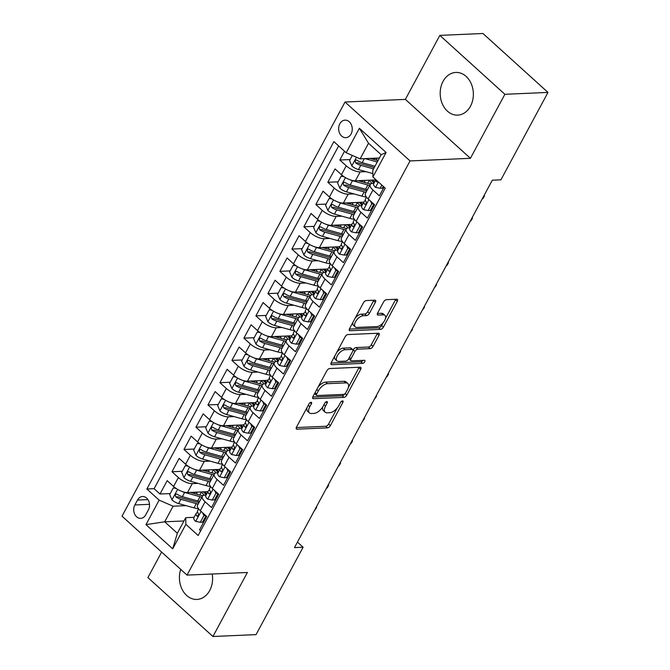 <?xml version="1.0" encoding="UTF-8"?>
<svg xmlns="http://www.w3.org/2000/svg" width="670" height="670" viewBox="0 0 670 670"><rect width="100%" height="100%" fill="white"/><g stroke="black" fill="none" stroke-linecap="round" stroke-linejoin="round"><path stroke-width="1" d="M311.048 402.268A1.884 0.938 132.2 0 0 309.038 403.851L296.534 427.075A2.688 1.34 132.2 0 0 296.416 428.993A2.688 1.34 132.2 0 0 297.045 429.185L327.513 427.862A2.688 1.34 132.2 0 0 330.385 425.601L342.889 402.377A1.884 0.938 132.2 0 0 342.965 401.037A1.884 0.938 132.2 0 0 342.529 400.903A1.884 0.938 132.2 0 0 340.519 402.486L338.903 405.492A8.601 4.305 132.2 0 1 329.715 412.72L327.178 412.829A8.601 4.305 132.2 0 1 325.168 412.209A8.601 4.305 132.2 0 1 325.528 406.07L327.144 403.064A1.884 0.938 132.2 0 0 327.228 401.724A1.884 0.938 132.2 0 0 326.784 401.59A1.884 0.938 132.2 0 0 324.774 403.164L323.158 406.171A8.601 4.305 132.2 0 1 313.979 413.398L311.433 413.516A8.601 4.305 132.2 0 1 309.423 412.896A8.601 4.305 132.2 0 1 309.783 406.757L311.408 403.75A1.884 0.938 132.2 0 0 311.483 402.402A1.884 0.938 132.2 0 0 311.048 402.268M443.063 81.363A21.365 16.582 -92.5 0 0 442.326 103.867A21.365 16.582 -92.5 0 0 457.702 115.123A21.365 16.582 -92.5 0 0 470.482 106.203A21.365 16.582 -92.5 0 0 471.228 83.7A21.365 16.582 -92.5 0 0 455.851 72.444A21.365 16.582 -92.5 0 0 443.063 81.363M180.707 569.366A21.365 16.582 -92.5 0 0 196.93 599.432A21.365 16.582 -92.5 0 0 209.71 590.513A21.365 16.582 -92.5 0 0 212.214 574.014M339.824 123.808A8.76 6.8 -92.5 0 0 339.522 133.037A8.76 6.8 -92.5 0 0 345.829 137.66A8.76 6.8 -92.5 0 0 351.072 134A8.76 6.8 -92.5 0 0 351.373 124.762A8.76 6.8 -92.5 0 0 345.067 120.148A8.76 6.8 -92.5 0 0 339.824 123.808M375.368 302.304A2.688 1.34 132.2 0 0 375.485 300.386A2.688 1.34 132.2 0 0 374.857 300.185L366.306 300.562A2.688 1.34 132.2 0 0 363.433 302.815L349.547 328.61A2.688 1.34 132.2 0 0 349.439 330.528A2.688 1.34 132.2 0 0 350.067 330.72L380.535 329.397A2.688 1.34 132.2 0 0 383.399 327.136L397.285 301.349A2.688 1.34 132.2 0 0 397.402 299.431A2.688 1.34 132.2 0 0 396.774 299.239L386.448 299.683A2.688 1.34 132.2 0 0 383.575 301.944L377.637 312.982A2.688 1.34 132.2 0 0 377.52 314.9A2.688 1.34 132.2 0 0 378.148 315.093L383.274 314.875A7.194 3.593 132.2 0 1 384.949 315.386A7.194 3.593 132.2 0 1 383.818 321.86A7.194 3.593 132.2 0 1 376.976 326.566L356.917 327.437A7.194 3.593 132.2 0 1 355.234 326.918A7.194 3.593 132.2 0 1 356.373 320.453A7.194 3.593 132.2 0 1 363.215 315.746L366.557 315.595A2.688 1.34 132.2 0 0 369.421 313.342L375.368 302.304L373.609 300.704A2.688 1.34 132.2 0 0 373.827 300.235M470.407 158.313L504.879 94.294L547.985 92.427L482.961 33.5L439.847 35.376L405.375 99.395L345.025 102.016L410.048 160.934L470.407 158.313L405.375 99.395M161.629 552.08L147.903 577.573L212.926 636.5L247.397 572.481L187.039 575.103L410.048 160.934M212.926 636.5L256.041 634.624L303.1 547.231L297.438 542.097M547.985 92.427L500.925 179.82L492.308 180.197L294.473 547.608L303.1 547.231M329.707 368.534A2.688 1.34 132.2 0 0 326.834 370.795L312.949 396.581A2.688 1.34 132.2 0 0 312.831 398.499A2.688 1.34 132.2 0 0 313.459 398.692L343.928 397.369A2.688 1.34 132.2 0 0 346.8 395.116L360.686 369.321A2.688 1.34 132.2 0 0 360.803 367.403A2.688 1.34 132.2 0 0 360.175 367.21L329.707 368.534M331.248 362.596L345.134 336.809A2.688 1.34 132.2 0 1 348.006 334.548L378.475 333.224A2.688 1.34 132.2 0 1 379.103 333.417A2.688 1.34 132.2 0 1 378.986 335.335L373.048 346.373A2.688 1.34 132.2 0 1 370.175 348.635L357.822 349.171A2.688 1.34 132.2 0 0 354.949 351.432L351.005 358.752A2.688 1.34 132.2 0 0 350.896 360.669A2.688 1.34 132.2 0 0 351.524 360.862L364.388 360.301A1.884 0.938 132.2 0 1 364.823 360.443A1.884 0.938 132.2 0 1 364.53 362.135A1.884 0.938 132.2 0 1 362.738 363.366L331.767 364.706A2.688 1.34 132.2 0 1 331.139 364.514A2.688 1.34 132.2 0 1 331.248 362.596M344.531 151.269L339.824 160.004L350.109 159.561M376.716 158.405L371.004 158.648M365.904 171.637L360.167 171.889A10.955 4.204 -151.7 0 1 346.239 165.817L341.449 174.728L335.034 168.907L327.839 182.273L338.116 181.821M364.723 180.666L359.011 180.917M353.911 193.906L348.182 194.158A10.955 4.204 -151.7 0 1 334.255 188.086L329.456 196.988L323.041 191.176L315.846 204.534L326.123 204.09M352.738 202.935L347.026 203.186M341.926 216.175L336.189 216.418A10.955 4.204 -151.7 0 1 322.262 210.355L317.471 219.258L311.056 213.445L303.862 226.803L314.138 226.359M340.745 225.204L335.034 225.455M329.933 238.436L324.205 238.688A10.955 4.204 -151.7 0 1 310.277 232.616L305.478 241.527L299.063 235.714L291.869 249.072L302.145 248.629M328.752 247.473L323.041 247.716M317.94 260.705L312.212 260.957A10.955 4.204 -151.7 0 1 298.284 254.885L293.485 263.796L287.07 257.975L279.876 271.342L290.16 270.889M316.768 269.734L311.056 269.985M305.956 282.974L300.219 283.226A10.955 4.204 -151.7 0 1 286.291 277.154L281.5 286.057L275.085 280.244L267.891 293.602L278.167 293.159M304.775 292.003L299.063 292.254M293.963 305.244L288.234 305.486A10.955 4.204 -151.7 0 1 274.306 299.423L269.507 308.326L263.092 302.513L255.898 315.872L266.174 315.428M292.79 314.272L287.078 314.523M281.978 327.504L276.241 327.756A10.955 4.204 -151.7 0 1 262.313 321.684L257.523 330.595L251.108 324.783L243.914 338.141L254.19 337.697M280.797 336.541L275.085 336.784M269.985 349.774L264.256 350.025A10.955 4.204 -151.7 0 1 250.329 343.953L245.53 352.864L239.115 347.052L231.921 360.41L242.197 359.958M268.812 358.802L263.092 359.053M257.992 372.043L252.263 372.294A10.955 4.204 -151.7 0 1 238.336 366.222L233.537 375.125L227.122 369.312L219.936 382.679L230.212 382.227M256.819 381.071L251.108 381.322M246.007 394.312L240.27 394.555A10.955 4.204 -151.7 0 1 226.343 388.491L221.552 397.394L215.137 391.582L207.943 404.94L218.219 404.496M244.826 403.34L239.115 403.591M234.014 416.572L228.286 416.824A10.955 4.204 -151.7 0 1 214.358 410.752L209.559 419.663L203.144 413.851L195.95 427.209L206.226 426.765M232.842 425.609L227.13 425.852M222.03 438.842L216.293 439.093A10.955 4.204 -151.7 0 1 202.365 433.021L197.575 441.932L191.159 436.12L183.965 449.478L194.241 449.034M220.849 447.878L215.137 448.121M210.037 461.111L204.308 461.362A10.955 4.204 -151.7 0 1 190.381 455.29L185.582 464.193L179.166 458.381L171.972 471.747L178.388 477.559A10.955 4.204 28.3 0 0 192.315 483.623L198.052 483.38M208.864 470.139L203.144 470.39M182.248 471.295L171.972 471.747M200.665 530.866L199.526 529.844L206.72 516.486L200.305 510.666A10.955 4.204 28.3 0 1 197.558 505.18L202.357 496.269A10.955 4.204 28.3 0 0 205.104 501.763L211.519 507.575L218.713 494.217L212.298 488.405A10.955 4.204 28.3 0 1 209.551 482.911L214.341 474A10.955 4.204 -151.7 0 1 216.963 472.827L218.077 472.777M214.341 474A10.955 4.204 -151.7 0 0 217.088 479.494L223.504 485.306L230.698 471.948L224.283 466.136A10.955 4.204 28.3 0 1 221.535 460.642L226.334 451.739A10.955 4.204 -151.7 0 1 228.947 450.558L230.061 450.508M226.334 451.739A10.955 4.204 -151.7 0 0 229.081 457.225L235.497 463.037L242.691 449.679L236.276 443.867A10.955 4.204 28.3 0 1 233.528 438.373L238.327 429.47A10.955 4.204 -151.7 0 1 240.94 428.289L242.054 428.247M238.327 429.47A10.955 4.204 -151.7 0 0 241.074 434.964L247.49 440.776L254.684 427.41L248.269 421.597A10.955 4.204 28.3 0 1 245.522 416.112L250.312 407.201A10.955 4.204 -151.7 0 1 252.925 406.028L254.047 405.978M250.312 407.201A10.955 4.204 -151.7 0 0 253.059 412.695L259.474 418.507L266.668 405.149L260.253 399.337A10.955 4.204 28.3 0 1 257.506 393.843L262.305 384.932A10.955 4.204 -151.7 0 1 264.918 383.759L266.032 383.709M262.305 384.932A10.955 4.204 -151.7 0 0 265.052 390.426L271.467 396.238L278.661 382.88L272.246 377.068A10.955 4.204 28.3 0 1 269.499 371.574L274.29 362.671A10.955 4.204 -151.7 0 1 276.911 361.49L278.025 361.44M274.29 362.671A10.955 4.204 -151.7 0 0 277.037 368.157L283.452 373.969L290.646 360.611L284.231 354.798A10.955 4.204 28.3 0 1 281.484 349.305L286.283 340.402A10.955 4.204 -151.7 0 1 288.896 339.221L290.01 339.171M286.283 340.402A10.955 4.204 -151.7 0 0 289.03 345.896L295.445 351.708L302.639 338.342L296.224 332.529A10.955 4.204 28.3 0 1 293.477 327.044L298.276 318.133A10.955 4.204 -151.7 0 1 300.889 316.952L302.003 316.91M298.276 318.133A10.955 4.204 -151.7 0 0 301.023 323.627L307.438 329.439L314.632 316.081L308.217 310.269A10.955 4.204 28.3 0 1 305.47 304.775L310.26 295.864A10.955 4.204 -151.7 0 1 312.873 294.691L313.996 294.641M310.26 295.864A10.955 4.204 -151.7 0 0 313.007 301.358L319.423 307.17L326.617 293.812L320.201 288A10.955 4.204 28.3 0 1 317.454 282.505L322.253 273.595A10.955 4.204 -151.7 0 1 324.866 272.422L325.98 272.372M322.253 273.595A10.955 4.204 -151.7 0 0 325 279.089L331.416 284.901L338.61 271.543L332.194 265.73A10.955 4.204 28.3 0 1 329.447 260.236L334.238 251.334A10.955 4.204 -151.7 0 1 336.859 250.153L337.973 250.103M334.238 251.334A10.955 4.204 -151.7 0 0 336.985 256.828L343.4 262.64L350.594 249.273L344.179 243.461A10.955 4.204 28.3 0 1 341.432 237.967L346.231 229.065A10.955 4.204 -151.7 0 1 348.844 227.884L349.958 227.842M346.231 229.065A10.955 4.204 -151.7 0 0 348.978 234.559L355.393 240.371L362.587 227.013L356.172 221.201A10.955 4.204 28.3 0 1 353.425 215.707L358.224 206.796A10.955 4.204 -151.7 0 1 360.837 205.623L361.951 205.573M358.224 206.796A10.955 4.204 -151.7 0 0 360.971 212.29L367.386 218.102L374.572 204.744L368.165 198.931A10.955 4.204 28.3 0 1 365.41 193.437L370.209 184.526A10.955 4.204 -151.7 0 1 372.822 183.354L373.944 183.304M341.449 174.728A10.955 4.204 28.3 0 0 355.376 180.791L375.769 179.912M329.456 196.988A10.955 4.204 28.3 0 0 343.383 203.06L363.776 202.173M317.471 219.258A10.955 4.204 28.3 0 0 331.399 225.329L351.792 224.442M305.478 241.527A10.955 4.204 28.3 0 0 319.406 247.599L339.799 246.711M293.485 263.796A10.955 4.204 28.3 0 0 307.413 269.859L327.814 268.98M281.5 286.057A10.955 4.204 28.3 0 0 295.428 292.128L315.821 291.241M269.507 308.326A10.955 4.204 28.3 0 0 283.435 314.397L303.828 313.51M257.523 330.595A10.955 4.204 28.3 0 0 271.451 336.667L291.844 335.779M245.53 352.864A10.955 4.204 28.3 0 0 259.458 358.927L279.851 358.048M233.537 375.125A10.955 4.204 28.3 0 0 247.465 381.197L267.866 380.309M221.552 397.394A10.955 4.204 28.3 0 0 235.48 403.466L255.873 402.578M209.559 419.663A10.955 4.204 28.3 0 0 223.487 425.735L243.88 424.847M197.575 441.932A10.955 4.204 28.3 0 0 211.502 447.995L231.895 447.116M185.582 464.193A10.955 4.204 28.3 0 0 199.509 470.265L219.902 469.377M145.75 514.828L148.388 509.929A8.492 6.591 -92.5 0 0 148.69 500.984A8.492 6.591 -92.5 0 0 142.576 496.512A8.492 6.591 -92.5 0 0 137.492 500.055L134.854 504.954A8.492 6.591 -92.5 0 0 134.561 513.898A8.492 6.591 -92.5 0 0 140.675 518.371A8.492 6.591 -92.5 0 0 145.75 514.828M345.025 102.016L122.015 516.176L187.039 575.103M346.197 152.768L359.38 128.28L386.096 152.484L372.905 176.981L372.78 170.306L381.171 154.72L368.517 143.254L360.125 158.84L346.197 152.768L333.894 141.621L146.856 488.991L159.159 500.138L173.086 506.21L186.059 505.641M372.905 176.981L385.208 188.128L198.169 535.489L185.866 524.342L172.684 548.839L145.968 524.635L159.159 500.138M374.421 205.028L373.282 205.079M362.428 227.297L361.298 227.348M350.444 249.567L349.305 249.617M338.451 271.836L337.312 271.878M326.466 294.097L325.327 294.147M314.473 316.366L313.334 316.416M302.48 338.635L301.349 338.685M290.495 360.904L289.356 360.946M278.502 383.165L277.363 383.215M266.518 405.434L265.379 405.484M254.525 427.703L253.386 427.753M242.532 449.972L241.401 450.014M230.547 472.233L229.408 472.283M338.643 145.934L154.1 488.673L159.988 494.008L167.182 480.65L173.589 486.462A10.955 4.204 28.3 0 0 187.516 492.534L207.918 491.646M218.554 494.502L217.415 494.552M206.084 495.046L204.97 495.096A10.955 4.204 28.3 0 0 202.357 496.269M370.209 184.526A10.955 4.204 -151.7 0 0 372.956 190.02L379.371 195.833L384.078 187.097M190.381 455.29L183.965 449.478M202.365 433.021L195.95 427.209M214.358 410.752L207.943 404.94M226.343 388.491L219.936 382.679M238.336 366.222L231.921 360.41M250.329 343.953L243.914 338.141M262.313 321.684L255.898 315.872M274.306 299.423L267.891 293.602M286.291 277.154L279.876 271.342M298.284 254.885L291.869 249.072M310.277 232.616L303.862 226.803M322.262 210.355L315.846 204.534M334.255 188.086L327.839 182.273M346.239 165.817L339.824 160.004M360.125 158.84L379.404 158.003M173.086 506.21L164.694 521.796L177.349 533.261L185.741 517.676L185.866 524.342M183.974 520.958L164.694 521.796L145.968 524.635M206.569 516.771L205.43 516.821M194.099 517.315L185.741 517.676M504.879 94.294L439.847 35.376M196.871 492.408L191.159 492.659M170.264 493.564L159.988 494.008M154.1 488.673L146.856 488.991M177.349 533.261L172.684 548.839M359.38 128.28L368.517 143.254M386.096 152.484L381.171 154.72M307.086 407.469A8.601 4.305 132.2 0 0 307.672 411.296L309.423 412.896M322.84 406.724A8.601 4.305 132.2 0 0 323.409 410.618L325.168 412.209M296.316 427.552L325.754 426.271A2.688 1.34 132.2 0 0 328.627 424.01L337.337 407.829M348.375 387.335L358.927 367.729A2.688 1.34 132.2 0 0 359.145 367.252M312.731 397.059L342.177 395.777A2.688 1.34 132.2 0 0 344.824 393.885M316.609 394.077A1.884 0.938 132.2 0 0 316.533 395.417A1.884 0.938 132.2 0 0 316.977 395.551L343.718 394.396A1.884 0.938 132.2 0 0 345.728 392.813L347.428 389.647A8.601 4.305 132.2 0 0 347.789 383.508A8.601 4.305 132.2 0 0 345.779 382.888L327.504 383.675A8.601 4.305 132.2 0 0 318.317 390.911L316.609 394.077L315.059 392.67M314.607 393.499A1.884 0.938 132.2 0 0 314.774 393.826L316.533 395.417M347.789 383.508L346.03 381.908A8.601 4.305 132.2 0 0 344.02 381.289L345.779 382.888M318.124 386.975A8.601 4.305 132.2 0 1 325.746 382.084L344.02 381.289M352.948 350.284L353.191 349.832A2.688 1.34 132.2 0 1 356.063 347.579L368.416 347.043A2.688 1.34 132.2 0 0 371.289 344.782L377.227 333.744A2.688 1.34 132.2 0 0 377.445 333.266M348.877 358.4A2.688 1.34 132.2 0 0 349.137 359.078L350.896 360.669M331.03 363.073L360.979 361.775A1.884 0.938 132.2 0 0 362.889 360.368M345 349.723A7.194 3.593 132.2 0 0 338.157 354.43A7.194 3.593 132.2 0 0 337.018 360.904A7.194 3.593 132.2 0 0 338.702 361.423L345.77 361.113A2.688 1.34 132.2 0 0 348.635 358.852L352.579 351.532A2.688 1.34 132.2 0 0 352.688 349.614A2.688 1.34 132.2 0 0 352.06 349.422L345 349.723L343.241 348.132A7.194 3.593 132.2 0 0 336.767 352.353M334.807 355.979A7.194 3.593 132.2 0 0 335.26 359.313L337.018 360.904M352.688 349.614L350.938 348.023A2.688 1.34 132.2 0 0 350.31 347.831L352.06 349.422M343.241 348.132L350.31 347.831M355.226 318.057A7.194 3.593 132.2 0 1 361.457 314.146L364.798 314.004A2.688 1.34 132.2 0 0 367.671 311.743L373.609 300.704M352.948 322.295A7.194 3.593 132.2 0 0 353.475 325.327L355.234 326.918M384.949 315.386L383.19 313.795A7.194 3.593 132.2 0 0 381.515 313.275L383.274 314.875M377.419 313.459L381.515 313.275M385.484 318.418L395.534 299.758A2.688 1.34 132.2 0 0 395.744 299.281M349.33 329.087L378.776 327.806A2.688 1.34 132.2 0 0 381.64 325.545L383.198 322.655M176.218 488.489L173.312 487.902L169.711 494.586L172.031 499.996A7.261 2.789 28.3 0 0 178.622 503.572L194.015 507.86A20.954 8.04 28.3 0 0 198.538 508.773M197.332 494.376A8.626 3.308 -151.7 0 1 196.972 492.157L196.988 492.123M182.014 491.453A7.261 2.789 28.3 0 0 184.619 492.442L200.012 496.721A20.954 8.04 28.3 0 0 201.863 497.19M190.288 492.417L198.973 494.829A17.387 6.675 28.3 0 0 202.968 495.624M203.337 491.847A5.067 1.943 28.3 0 0 203.605 492.107A20.954 8.04 28.3 0 1 206.209 494.82M199.777 495.046L201.327 492.174A8.626 3.308 -151.7 0 1 201.092 491.947M199.585 501.42A20.954 8.04 -151.7 0 1 197.734 500.959L182.34 496.671A7.261 2.789 -151.7 0 1 177.274 494.276L176.311 493.974L175.23 494.812L175.842 496.947A7.261 2.789 28.3 0 0 180.9 499.343L196.293 503.631A20.954 8.04 28.3 0 0 198.144 504.091M201.327 492.174A17.387 6.675 -151.7 0 1 204.09 495.197M199.007 502.492A17.387 6.675 -151.7 0 1 195.255 501.738L179.862 497.45A3.693 1.415 -151.7 0 1 178.32 496.839L175.842 496.947M206.561 494.159A17.387 6.675 28.3 0 0 204.953 491.78M173.312 487.902L175.255 487.819M205.673 515.531L203.889 515.615L200.297 522.29L195.581 521.335A7.261 2.789 -151.7 0 1 193.848 517.776L196.126 513.547A7.261 2.789 28.3 0 0 196.754 515.9L197.39 516.21M203.889 515.615L202.708 512.843M200.297 522.29L202.533 522.198L205.975 515.808M197.533 512.022L196.302 513.304A7.261 2.789 28.3 0 0 196.126 513.547M198.111 515.841L196.754 515.9C198.303 516.252 198.781 515.356 198.194 513.228A7.261 2.789 -151.7 0 1 197.566 510.875L198.63 508.89M316.257 507.148L316.625 507.584L314.197 510.984M188.203 466.228L185.297 465.633L181.704 472.317L184.016 477.727A7.261 2.789 28.3 0 0 190.607 481.311L206 485.591A20.954 8.04 28.3 0 0 210.531 486.512M209.316 472.107A8.626 3.308 -151.7 0 1 208.965 469.888L208.981 469.854M193.999 469.184A7.261 2.789 28.3 0 0 196.603 470.173L211.996 474.461A20.954 8.04 28.3 0 0 213.847 474.921M202.273 470.147L210.966 472.568A17.387 6.675 28.3 0 0 214.961 473.355M215.33 469.578A5.067 1.943 28.3 0 0 215.598 469.838A20.954 8.04 28.3 0 1 218.194 472.551M211.77 472.777L213.32 469.905A8.626 3.308 -151.7 0 1 213.077 469.678M211.569 479.151A20.954 8.04 -151.7 0 1 209.718 478.69L194.325 474.402A7.261 2.789 -151.7 0 1 189.267 472.007L188.295 471.714L187.223 472.543L187.826 474.678A7.261 2.789 28.3 0 0 192.885 477.074L208.278 481.361A20.954 8.04 28.3 0 0 210.137 481.822M213.32 469.905A17.387 6.675 -151.7 0 1 216.083 472.928M210.991 480.231A17.387 6.675 -151.7 0 1 207.248 479.469L191.855 475.181A3.693 1.415 -151.7 0 1 190.305 474.569L187.826 474.678M218.554 471.898A17.387 6.675 28.3 0 0 216.938 469.511M185.297 465.633L187.24 465.55M200.196 443.959L197.29 443.364L193.689 450.047L196.008 455.458A7.261 2.789 28.3 0 0 202.6 459.042L217.993 463.322A20.954 8.04 28.3 0 0 222.515 464.243M221.309 449.838A8.626 3.308 -151.7 0 1 220.958 447.619L220.958 447.619M205.992 446.915A7.261 2.789 28.3 0 0 208.596 447.903L223.989 452.191A20.954 8.04 28.3 0 0 225.84 452.652M214.266 447.878L222.951 450.299A17.387 6.675 28.3 0 0 226.946 451.086M227.314 447.309A5.067 1.943 28.3 0 0 227.582 447.568A20.954 8.04 28.3 0 1 230.187 450.282M223.763 450.508L225.304 447.635A8.626 3.308 -151.7 0 1 225.07 447.409M223.562 456.881A20.954 8.04 -151.7 0 1 221.711 456.421L206.318 452.141A7.261 2.789 -151.7 0 1 201.26 449.738L200.288 449.444L199.216 450.274L199.819 452.418A7.261 2.789 28.3 0 0 204.878 454.813L220.271 459.092A20.954 8.04 28.3 0 0 222.122 459.553M225.304 447.635A17.387 6.675 -151.7 0 1 228.076 450.659M222.984 457.962A17.387 6.675 -151.7 0 1 219.241 457.2L203.839 452.92A3.693 1.415 -151.7 0 1 202.298 452.309L199.819 452.418M230.539 449.629A17.387 6.675 28.3 0 0 228.931 447.242M197.29 443.364L199.233 443.28M212.181 421.69L209.274 421.103L205.682 427.778L208.002 433.189A7.261 2.789 28.3 0 0 214.584 436.773L229.986 441.061A20.954 8.04 28.3 0 0 234.508 441.974M233.294 427.569A8.626 3.308 -151.7 0 1 232.942 425.35L232.959 425.324M217.976 424.654A7.261 2.789 28.3 0 0 220.581 425.643L235.974 429.922A20.954 8.04 28.3 0 0 237.833 430.383M226.251 425.609L234.944 428.029A17.387 6.675 28.3 0 0 238.939 428.817M239.307 425.048A5.067 1.943 28.3 0 0 239.575 425.308A20.954 8.04 28.3 0 1 242.18 428.013M235.748 428.239L237.297 425.366A8.626 3.308 -151.7 0 1 237.063 425.14M235.555 434.621A20.954 8.04 -151.7 0 1 233.696 434.152L218.303 429.872A7.261 2.789 -151.7 0 1 213.244 427.477L212.281 427.175L211.201 428.013L211.804 430.148A7.261 2.789 28.3 0 0 216.862 432.544L232.264 436.823A20.954 8.04 28.3 0 0 234.115 437.292M237.297 425.366A17.387 6.675 -151.7 0 1 240.061 428.39M234.969 435.693A17.387 6.675 -151.7 0 1 231.225 434.931L215.832 430.651A3.693 1.415 -151.7 0 1 214.291 430.04L211.804 430.148M242.532 427.359A17.387 6.675 28.3 0 0 240.915 424.973M209.274 421.103L211.226 421.02M224.174 399.421L221.267 398.834L217.675 405.509L219.986 410.928A7.261 2.789 28.3 0 0 226.577 414.504L241.971 418.792A20.954 8.04 28.3 0 0 246.501 419.705M245.287 405.308A8.626 3.308 -151.7 0 1 244.935 403.089L244.952 403.055M229.969 402.385A7.261 2.789 28.3 0 0 232.574 403.373L247.967 407.653A20.954 8.04 28.3 0 0 249.818 408.122M238.244 403.348L246.937 405.76A17.387 6.675 28.3 0 0 250.932 406.548M251.3 402.779A5.067 1.943 28.3 0 0 251.568 403.038A20.954 8.04 28.3 0 1 254.165 405.752M247.741 405.978L249.29 403.097A8.626 3.308 -151.7 0 1 249.047 402.879M247.54 412.352A20.954 8.04 -151.7 0 1 245.689 411.891L230.296 407.603A7.261 2.789 -151.7 0 1 225.237 405.208L224.266 404.906L223.194 405.744L223.797 407.879A7.261 2.789 28.3 0 0 228.855 410.274L244.249 414.562A20.954 8.04 28.3 0 0 246.099 415.023M249.29 403.097A17.387 6.675 -151.7 0 1 252.054 406.129M246.962 413.423A17.387 6.675 -151.7 0 1 243.218 412.67L227.825 408.382A3.693 1.415 -151.7 0 1 226.276 407.77L223.797 407.879M254.516 405.09A17.387 6.675 28.3 0 0 252.908 402.712M221.267 398.834L223.21 398.75M217.666 493.271L215.882 493.346L212.281 500.021L207.566 499.066A7.261 2.789 -151.7 0 1 205.841 495.507L208.119 491.278A7.261 2.789 28.3 0 0 208.739 493.631L209.383 493.941M215.882 493.346L214.693 490.574M212.281 500.021L214.526 499.929L217.968 493.539M209.517 489.753L208.295 491.035A7.261 2.789 28.3 0 0 208.119 491.278M210.095 493.572L208.739 493.631C210.296 493.983 210.774 493.095 210.179 490.959A7.261 2.789 -151.7 0 1 209.551 488.606L210.623 486.629M328.25 484.879L328.61 485.315L327.412 487.542L326.181 488.715M229.651 471.002L227.867 471.077L224.274 477.76L219.559 476.797A7.261 2.789 -151.7 0 1 217.825 473.238L220.103 469.008A7.261 2.789 28.3 0 0 220.732 471.362L221.368 471.68M227.867 471.077L226.686 468.305M224.274 477.76L226.519 477.66L229.952 471.27M221.51 467.493L220.279 468.766A7.261 2.789 28.3 0 0 220.103 469.008M222.088 471.303L220.732 471.362C222.281 471.714 222.758 470.826 222.172 468.69A7.261 2.789 -151.7 0 1 221.544 466.337L222.608 464.36M340.603 463.045L340.226 462.643L340.603 463.045L339.405 465.273L338.174 466.454M241.644 448.732L239.86 448.808L236.259 455.491L231.552 454.528A7.261 2.789 -151.7 0 1 229.818 450.969L232.096 446.739A7.261 2.789 28.3 0 0 232.725 449.101L233.361 449.411M239.86 448.808L238.671 446.044M236.259 455.491L238.503 455.391L241.945 449M233.495 445.223L232.272 446.505A7.261 2.789 28.3 0 0 232.096 446.739M234.073 449.042L232.725 449.101C234.274 449.444 234.751 448.557 234.157 446.429A7.261 2.789 -151.7 0 1 233.537 444.068L234.601 442.091M352.588 440.776L352.211 440.374L352.588 440.776L351.39 443.004L350.159 444.185M253.637 426.463L251.845 426.547L248.252 433.222L243.537 432.267A7.261 2.789 -151.7 0 1 241.803 428.708L244.081 424.478A7.261 2.789 28.3 0 0 244.709 426.832L245.354 427.142M251.845 426.547L250.664 423.775M248.252 433.222L250.496 433.13L253.93 426.74M245.488 422.954L244.257 424.236A7.261 2.789 28.3 0 0 244.081 424.478M246.066 426.773L244.709 426.832C246.259 427.184 246.744 426.288 246.15 424.16A7.261 2.789 -151.7 0 1 245.522 421.798L246.585 419.822M364.212 418.08L364.581 418.516L362.152 421.916M236.158 377.16L233.26 376.565L229.659 383.248L231.979 388.659A7.261 2.789 28.3 0 0 238.57 392.243L253.964 396.523A20.954 8.04 28.3 0 0 258.486 397.444M257.28 383.039A8.626 3.308 -151.7 0 1 256.92 380.82L256.937 380.786M241.954 380.116A7.261 2.789 28.3 0 0 244.558 381.104L259.96 385.392A20.954 8.04 28.3 0 0 261.811 385.853M250.228 381.079L258.922 383.5A17.387 6.675 28.3 0 0 262.916 384.287M263.285 380.51A5.067 1.943 28.3 0 0 263.553 380.769A20.954 8.04 28.3 0 1 266.158 383.483M259.726 383.709L261.275 380.836A8.626 3.308 -151.7 0 1 261.04 380.61M259.533 390.082A20.954 8.04 -151.7 0 1 257.682 389.622L242.28 385.334A7.261 2.789 -151.7 0 1 237.222 382.939L236.284 382.637L235.178 383.475L235.79 385.61A7.261 2.789 28.3 0 0 240.848 388.005L256.241 392.293A20.954 8.04 28.3 0 0 258.092 392.754M261.275 380.836A17.387 6.675 -151.7 0 1 264.039 383.86M258.955 391.163A17.387 6.675 -151.7 0 1 255.203 390.401L239.81 386.113A3.693 1.415 -151.7 0 1 238.269 385.501L235.79 385.61M266.509 382.83A17.387 6.675 28.3 0 0 264.901 380.443M233.26 376.565L235.203 376.481M265.622 404.194L263.838 404.278L260.245 410.953L255.53 409.998A7.261 2.789 -151.7 0 1 253.796 406.439L256.074 402.209A7.261 2.789 28.3 0 0 256.702 404.563L257.339 404.873M263.838 404.278L262.657 401.506M260.245 410.953L262.481 410.861L265.923 404.471M257.481 400.685L256.25 401.966A7.261 2.789 28.3 0 0 256.074 402.209M258.059 404.504L256.702 404.563C258.252 404.915 258.729 404.018 258.143 401.891A7.261 2.789 -151.7 0 1 257.514 399.538L258.578 397.561M376.205 395.811L376.574 396.246L374.145 399.647M248.151 354.891L245.245 354.296L241.652 360.979L243.964 366.389A7.261 2.789 28.3 0 0 250.555 369.974L265.948 374.254A20.954 8.04 28.3 0 0 270.479 375.175M269.265 360.77A8.626 3.308 -151.7 0 1 268.913 358.55L268.913 358.55M253.947 357.847A7.261 2.789 28.3 0 0 256.551 358.835L271.945 363.123A20.954 8.04 28.3 0 0 273.796 363.584M262.221 358.81L270.915 361.231A17.387 6.675 28.3 0 0 274.909 362.018M275.278 358.241A5.067 1.943 28.3 0 0 275.546 358.5A20.954 8.04 28.3 0 1 278.142 361.214M271.719 361.44L273.268 358.567A8.626 3.308 -151.7 0 1 273.025 358.341M271.517 367.813A20.954 8.04 -151.7 0 1 269.667 367.353L254.273 363.073A7.261 2.789 -151.7 0 1 249.215 360.669L248.243 360.376L247.171 361.205L247.774 363.341A7.261 2.789 28.3 0 0 252.833 365.745L268.226 370.024A20.954 8.04 28.3 0 0 270.085 370.485M273.268 358.567A17.387 6.675 -151.7 0 1 276.032 361.591M270.94 368.894A17.387 6.675 -151.7 0 1 267.196 368.132L251.803 363.852A3.693 1.415 -151.7 0 1 250.253 363.241L247.774 363.341M278.502 360.56A17.387 6.675 28.3 0 0 276.886 358.174M245.245 354.296L247.188 354.212M277.615 381.934L275.831 382.009L272.229 388.692L267.514 387.729A7.261 2.789 -151.7 0 1 265.789 384.17L268.067 379.94A7.261 2.789 28.3 0 0 268.687 382.294L269.332 382.612M275.831 382.009L274.641 379.237M272.229 388.692L274.474 388.592L277.916 382.202M269.466 378.424L268.243 379.697A7.261 2.789 28.3 0 0 268.067 379.94M270.043 382.235L268.687 382.294C270.245 382.645 270.722 381.758 270.127 379.622A7.261 2.789 -151.7 0 1 269.499 377.269L270.563 375.292M388.558 373.977L388.181 373.575L388.558 373.977L387.361 376.205L386.129 377.386M260.144 332.622L257.238 332.035L253.637 338.71L255.957 344.12A7.261 2.789 28.3 0 0 262.548 347.705L277.941 351.993A20.954 8.04 28.3 0 0 282.464 352.906M281.258 338.501A8.626 3.308 -151.7 0 1 280.897 336.281L280.923 336.256M265.94 335.578A7.261 2.789 28.3 0 0 268.544 336.575L283.938 340.854A20.954 8.04 28.3 0 0 285.788 341.315M274.214 336.541L282.899 338.961A17.387 6.675 28.3 0 0 286.894 339.749M287.262 335.98A5.067 1.943 28.3 0 0 287.531 336.231A20.954 8.04 28.3 0 1 290.135 338.945M283.712 339.171L285.253 336.298A8.626 3.308 -151.7 0 1 285.018 336.072M283.51 345.544A20.954 8.04 -151.7 0 1 281.66 345.084L266.266 340.804A7.261 2.789 -151.7 0 1 261.208 338.409L260.236 338.107L259.164 338.945L259.767 341.08A7.261 2.789 28.3 0 0 264.826 343.476L280.219 347.755A20.954 8.04 28.3 0 0 282.07 348.224M285.253 336.298A17.387 6.675 -151.7 0 1 288.025 339.322M282.933 346.625A17.387 6.675 -151.7 0 1 279.181 345.862L263.787 341.583A3.693 1.415 -151.7 0 1 262.246 340.971L259.767 341.08M290.487 338.291A17.387 6.675 28.3 0 0 288.879 335.904M257.238 332.035L259.181 331.943M289.599 359.664L287.815 359.74L284.222 366.423L279.507 365.46A7.261 2.789 -151.7 0 1 277.774 361.901L280.052 357.671A7.261 2.789 28.3 0 0 280.68 360.033L281.316 360.343M287.815 359.74L286.634 356.976M284.222 366.423L286.459 366.322L289.901 359.932M281.459 356.155L280.228 357.428A7.261 2.789 28.3 0 0 280.052 357.671M282.036 359.974L280.68 360.033C282.229 360.376 282.707 359.489 282.12 357.353A7.261 2.789 -151.7 0 1 281.492 355L282.556 353.023M400.183 351.281L400.551 351.708L398.122 355.117M272.129 310.352L269.223 309.766L265.63 316.441L267.95 321.86A7.261 2.789 28.3 0 0 274.533 325.436L289.934 329.724A20.954 8.04 28.3 0 0 294.457 330.637M293.242 316.24A8.626 3.308 -151.7 0 1 292.891 314.021L292.907 313.987M277.924 313.317A7.261 2.789 28.3 0 0 280.529 314.305L295.922 318.585A20.954 8.04 28.3 0 0 297.781 319.054M286.199 314.28L294.892 316.692A17.387 6.675 28.3 0 0 298.887 317.479M299.255 313.711A5.067 1.943 28.3 0 0 299.524 313.97A20.954 8.04 28.3 0 1 302.128 316.684M295.696 316.91L297.246 314.029A8.626 3.308 -151.7 0 1 297.011 313.811M295.503 323.283A20.954 8.04 -151.7 0 1 293.644 322.823L278.251 318.535A7.261 2.789 -151.7 0 1 273.192 316.139L272.229 315.838L271.149 316.675L271.752 318.811A7.261 2.789 28.3 0 0 276.81 321.206L292.212 325.494A20.954 8.04 28.3 0 0 294.063 325.955M297.246 314.029A17.387 6.675 -151.7 0 1 300.009 317.061M294.917 324.355A17.387 6.675 -151.7 0 1 291.174 323.593L275.78 319.314A3.693 1.415 -151.7 0 1 274.239 318.702L271.752 318.811M302.48 316.022A17.387 6.675 28.3 0 0 300.863 313.644M269.223 309.766L271.174 309.682M301.592 337.395L299.808 337.471L296.207 344.154L291.5 343.199A7.261 2.789 -151.7 0 1 289.767 339.64L292.045 335.41A7.261 2.789 28.3 0 0 292.673 337.764L293.309 338.074M299.808 337.471L298.619 334.707M296.207 344.154L298.452 344.053L301.894 337.672M293.443 333.886L292.221 335.168A7.261 2.789 28.3 0 0 292.045 335.41M294.021 337.705L292.673 337.764C294.222 338.116 294.7 337.219 294.105 335.092A7.261 2.789 -151.7 0 1 293.477 332.73L294.549 330.754M412.176 329.012L412.536 329.447L410.107 332.848M284.122 288.092L281.216 287.497L277.623 294.18L279.934 299.591A7.261 2.789 28.3 0 0 286.526 303.175L301.919 307.455A20.954 8.04 28.3 0 0 306.45 308.376M305.235 293.971A8.626 3.308 -151.7 0 1 304.884 291.752L304.9 291.718M289.917 291.048A7.261 2.789 28.3 0 0 292.522 292.036L307.915 296.324A20.954 8.04 28.3 0 0 309.766 296.785M298.192 292.011L306.877 294.432A17.387 6.675 28.3 0 0 310.88 295.219M311.248 291.442A5.067 1.943 28.3 0 0 311.517 291.701A20.954 8.04 28.3 0 1 314.113 294.415M307.689 294.641L309.238 291.768A8.626 3.308 -151.7 0 1 308.996 291.542M307.488 301.014A20.954 8.04 -151.7 0 1 305.637 300.554L290.244 296.266A7.261 2.789 -151.7 0 1 285.185 293.87L284.239 293.569L283.142 294.406L283.745 296.542A7.261 2.789 28.3 0 0 288.803 298.937L304.197 303.225A20.954 8.04 28.3 0 0 306.048 303.686M309.238 291.768A17.387 6.675 -151.7 0 1 312.002 294.792M306.91 302.095A17.387 6.675 -151.7 0 1 303.167 301.333L287.773 297.045A3.693 1.415 -151.7 0 1 286.224 296.433L283.745 296.542M314.465 293.762A17.387 6.675 28.3 0 0 312.856 291.375M281.216 287.497L283.159 287.413M296.106 265.822L293.209 265.228L289.608 271.911L291.927 277.321A7.261 2.789 28.3 0 0 298.519 280.906L313.912 285.185A20.954 8.04 28.3 0 0 318.434 286.107M317.228 271.702A8.626 3.308 -151.7 0 1 316.868 269.482L316.868 269.482M301.902 268.779A7.261 2.789 28.3 0 0 304.507 269.767L319.908 274.055A20.954 8.04 28.3 0 0 321.759 274.516M310.177 269.742L318.87 272.162A17.387 6.675 28.3 0 0 322.865 272.95M323.233 269.173A5.067 1.943 28.3 0 0 323.501 269.432A20.954 8.04 28.3 0 1 326.106 272.146M319.674 272.372L321.223 269.499A8.626 3.308 -151.7 0 1 320.989 269.273M319.481 278.745A20.954 8.04 -151.7 0 1 317.63 278.284L302.229 274.005A7.261 2.789 -151.7 0 1 297.17 271.601L296.207 271.308L295.127 272.137L295.738 274.273A7.261 2.789 28.3 0 0 300.797 276.677L316.19 280.956A20.954 8.04 28.3 0 0 318.041 281.417M321.223 269.499A17.387 6.675 -151.7 0 1 323.987 272.522M318.895 279.826A17.387 6.675 -151.7 0 1 315.151 279.063L299.758 274.784A3.693 1.415 -151.7 0 1 298.217 274.172L295.738 274.273M326.458 271.492A17.387 6.675 28.3 0 0 324.849 269.106M293.209 265.228L295.152 265.144M308.099 243.553L305.193 242.967L301.601 249.642L303.912 255.052A7.261 2.789 28.3 0 0 310.503 258.637L325.896 262.916A20.954 8.04 28.3 0 0 330.427 263.838M329.213 249.433A8.626 3.308 -151.7 0 1 328.861 247.213L328.878 247.188M313.895 246.51A7.261 2.789 28.3 0 0 316.5 247.506L331.893 251.786A20.954 8.04 28.3 0 0 333.744 252.247M322.17 247.473L330.863 249.893A17.387 6.675 28.3 0 0 334.858 250.68M335.226 246.912A5.067 1.943 28.3 0 0 335.494 247.163A20.954 8.04 28.3 0 1 338.09 249.877M331.667 250.103L333.216 247.23A8.626 3.308 -151.7 0 1 332.973 247.004M331.466 256.476A20.954 8.04 -151.7 0 1 329.615 256.015L314.222 251.736A7.261 2.789 -151.7 0 1 309.163 249.341L308.192 249.039L307.12 249.877L307.723 252.012A7.261 2.789 28.3 0 0 312.781 254.407L328.174 258.687A20.954 8.04 28.3 0 0 330.034 259.156M333.216 247.23A17.387 6.675 -151.7 0 1 335.98 250.253M330.888 257.556A17.387 6.675 -151.7 0 1 327.144 256.794L311.751 252.515A3.693 1.415 -151.7 0 1 310.202 251.903L307.723 252.012M338.451 249.223A17.387 6.675 28.3 0 0 336.834 246.836M305.193 242.967L307.136 242.875M320.092 221.284L317.186 220.698L313.585 227.373L315.905 232.791A7.261 2.789 28.3 0 0 322.496 236.368L337.889 240.656A20.954 8.04 28.3 0 0 342.412 241.569M341.206 227.172A8.626 3.308 -151.7 0 1 340.846 224.953L340.863 224.919M325.888 224.249A7.261 2.789 28.3 0 0 328.493 225.237L343.886 229.517A20.954 8.04 28.3 0 0 345.737 229.986M334.163 225.212L342.847 227.624A17.387 6.675 28.3 0 0 346.842 228.411M347.211 224.643A5.067 1.943 28.3 0 0 347.479 224.902A20.954 8.04 28.3 0 1 350.083 227.616M343.66 227.842L345.201 224.961A8.626 3.308 -151.7 0 1 344.966 224.735M343.459 234.215A20.954 8.04 -151.7 0 1 341.608 233.746L326.215 229.467A7.261 2.789 -151.7 0 1 321.156 227.071L320.185 226.77L319.113 227.607L319.716 229.743A7.261 2.789 28.3 0 0 324.774 232.138L340.167 236.426A20.954 8.04 28.3 0 0 342.018 236.887M345.201 224.961A17.387 6.675 -151.7 0 1 347.965 227.984M342.881 235.287A17.387 6.675 -151.7 0 1 339.129 234.525L323.736 230.246A3.693 1.415 -151.7 0 1 322.195 229.634L319.716 229.743M350.435 226.954A17.387 6.675 28.3 0 0 348.827 224.567M317.186 220.698L319.129 220.614M332.077 199.023L329.171 198.429L325.578 205.112L327.898 210.522A7.261 2.789 28.3 0 0 334.481 214.099L349.882 218.387A20.954 8.04 28.3 0 0 354.405 219.308M353.191 204.903A8.626 3.308 -151.7 0 1 352.839 202.683L352.856 202.65M337.873 201.98A7.261 2.789 28.3 0 0 340.477 202.968L355.871 207.256A20.954 8.04 28.3 0 0 357.73 207.717M346.147 202.943L354.84 205.355A17.387 6.675 28.3 0 0 358.835 206.151M359.204 202.374A5.067 1.943 28.3 0 0 359.472 202.633A20.954 8.04 28.3 0 1 362.076 205.347M355.644 205.573L357.194 202.7A8.626 3.308 -151.7 0 1 356.951 202.474M355.452 211.946A20.954 8.04 -151.7 0 1 353.592 211.486L338.199 207.198A7.261 2.789 -151.7 0 1 333.141 204.802L332.169 204.509L331.097 205.338L331.7 207.474A7.261 2.789 28.3 0 0 336.759 209.869L352.16 214.157A20.954 8.04 28.3 0 0 354.011 214.618M357.194 202.7A17.387 6.675 -151.7 0 1 359.958 205.724M354.866 213.027A17.387 6.675 -151.7 0 1 351.122 212.264L335.729 207.976A3.693 1.415 -151.7 0 1 334.188 207.365L331.7 207.474M362.428 204.685A17.387 6.675 28.3 0 0 360.812 202.306M329.171 198.429L331.122 198.345M344.07 176.754L341.164 176.16L337.571 182.843L339.883 188.253A7.261 2.789 28.3 0 0 346.474 191.838L361.867 196.117A20.954 8.04 28.3 0 0 366.398 197.039M365.184 182.634A8.626 3.308 -151.7 0 1 364.832 180.414L364.849 180.381M349.866 179.711A7.261 2.789 28.3 0 0 352.47 180.699L367.864 184.987A20.954 8.04 28.3 0 0 369.714 185.448M358.14 180.674L366.825 183.094A17.387 6.675 28.3 0 0 370.828 183.882M371.197 180.104A5.067 1.943 28.3 0 0 371.465 180.364A20.954 8.04 28.3 0 1 374.061 183.077M367.637 183.304L369.187 180.431A8.626 3.308 -151.7 0 1 368.944 180.205M367.436 189.677A20.954 8.04 -151.7 0 1 365.585 189.216L350.192 184.937A7.261 2.789 -151.7 0 1 345.134 182.533L344.162 182.24L343.09 183.069L343.693 185.205A7.261 2.789 28.3 0 0 348.752 187.608L364.145 191.888A20.954 8.04 28.3 0 0 365.996 192.349M369.187 180.431A17.387 6.675 -151.7 0 1 371.951 183.454M366.859 190.757A17.387 6.675 -151.7 0 1 363.115 189.995L347.722 185.707A3.693 1.415 -151.7 0 1 346.172 185.104L343.693 185.205M374.413 182.424A17.387 6.675 28.3 0 0 372.805 180.037M341.164 176.16L343.107 176.076M352.32 155.44L349.556 160.574L351.876 165.984A7.261 2.789 28.3 0 0 358.467 169.569L372.838 173.572M377.177 160.364A8.626 3.308 -151.7 0 1 376.816 158.145L376.833 158.112M365.133 158.623L377.252 161.998M370.125 158.405L378.006 160.599M374.974 166.227L362.177 162.668A7.261 2.789 -151.7 0 1 357.118 160.272L356.155 159.971L355.075 160.808L355.686 162.944A7.261 2.789 28.3 0 0 360.745 165.339L373.533 168.899M374.287 167.5L359.706 163.447A3.693 1.415 -151.7 0 1 358.165 162.835L355.686 162.944M313.585 315.126L311.793 315.21L308.2 321.885L303.485 320.93A7.261 2.789 -151.7 0 1 301.751 317.371L304.029 313.141A7.261 2.789 28.3 0 0 304.657 315.495L305.302 315.805M311.793 315.21L310.612 312.438M308.2 321.885L310.445 321.793L313.878 315.403M305.436 311.617L304.205 312.898A7.261 2.789 28.3 0 0 304.029 313.141M306.014 315.436L304.657 315.495C306.207 315.846 306.692 314.95 306.098 312.823A7.261 2.789 -151.7 0 1 305.47 310.47L306.533 308.493M424.16 306.743L424.529 307.178L422.1 310.578M325.57 292.865L323.786 292.941L320.193 299.624L315.478 298.661A7.261 2.789 -151.7 0 1 313.744 295.102L316.022 290.872A7.261 2.789 28.3 0 0 316.65 293.226L317.287 293.544M323.786 292.941L322.605 290.169M320.193 299.624L322.429 299.524L325.871 293.133M317.429 289.356L316.198 290.629A7.261 2.789 28.3 0 0 316.022 290.872M318.007 293.167L316.65 293.226C318.2 293.577 318.677 292.69 318.091 290.554A7.261 2.789 -151.7 0 1 317.463 288.201L318.526 286.224M436.153 284.482L436.522 284.909L434.085 288.309M337.563 270.596L335.779 270.672L332.178 277.355L327.463 276.392A7.261 2.789 -151.7 0 1 325.729 272.832L328.007 268.603A7.261 2.789 28.3 0 0 328.635 270.965L329.28 271.275M335.779 270.672L334.59 267.908M332.178 277.355L334.422 277.254L337.864 270.864M329.414 267.087L328.191 268.36A7.261 2.789 28.3 0 0 328.007 268.603M329.992 270.898L328.635 270.965C330.193 271.308 330.67 270.42 330.076 268.285A7.261 2.789 -151.7 0 1 329.447 265.931L330.511 263.955M448.506 262.64L448.13 262.238L448.506 262.64L447.309 264.868L446.078 266.049M349.547 248.327L347.764 248.403L344.171 255.086L339.456 254.131A7.261 2.789 -151.7 0 1 337.722 250.572L340 246.334A7.261 2.789 28.3 0 0 340.628 248.696L341.264 249.006M347.764 248.403L346.583 245.639M344.171 255.086L346.407 254.985L349.849 248.603M341.407 244.818L340.176 246.099A7.261 2.789 28.3 0 0 340 246.334M341.985 248.637L340.628 248.696C342.177 249.047 342.655 248.151 342.069 246.024A7.261 2.789 -151.7 0 1 341.44 243.662L342.504 241.686M460.131 239.944L460.499 240.379L458.071 243.779M361.54 226.058L359.757 226.142L356.155 232.817L351.449 231.862A7.261 2.789 -151.7 0 1 349.715 228.303L351.993 224.073A7.261 2.789 28.3 0 0 352.621 226.427L353.257 226.736M359.757 226.142L358.567 223.37M356.155 232.817L358.4 232.725L361.842 226.334M353.392 222.549L352.169 223.83A7.261 2.789 28.3 0 0 351.993 224.073M353.969 226.368L352.621 226.427C354.17 226.778 354.648 225.882 354.053 223.755A7.261 2.789 -151.7 0 1 353.425 221.402L354.497 219.417M472.124 217.675L472.484 218.11L471.286 220.338L470.055 221.51M373.533 203.797L371.741 203.873L368.148 210.556L363.433 209.593A7.261 2.789 -151.7 0 1 361.7 206.033L363.978 201.804A7.261 2.789 28.3 0 0 364.606 204.157L365.25 204.476M371.741 203.873L370.56 201.101M368.148 210.556L370.393 210.455L373.827 204.065M365.385 200.288L364.153 201.561A7.261 2.789 28.3 0 0 363.978 201.804M365.962 204.099L364.606 204.157C366.155 204.509 366.641 203.621 366.046 201.486A7.261 2.789 -151.7 0 1 365.418 199.132L366.482 197.156M484.477 195.841L484.1 195.431L484.477 195.841L483.279 198.069L482.048 199.241M381.858 185.088L380.141 188.287L375.426 187.324A7.261 2.789 -151.7 0 1 373.692 183.764L375.895 179.677A7.261 2.789 28.3 0 0 376.599 181.888L378.081 181.662M380.141 188.287L382.377 188.186L383.332 186.419M360.167 171.889L355.376 180.791M348.182 194.158L343.383 203.06M336.189 216.418L331.399 225.329M324.205 238.688L319.406 247.599M312.212 260.957L307.413 269.859M300.219 283.226L295.428 292.128M288.234 305.486L283.435 314.397M276.241 327.756L271.451 336.667M264.256 350.025L259.458 358.927M252.263 372.294L247.465 381.197M240.27 394.555L235.48 403.466M228.286 416.824L223.487 425.735M216.293 439.093L211.502 447.995M204.308 461.362L199.509 470.265M192.315 483.623L187.516 492.534M205.104 501.763L200.305 510.666M372.956 190.02L368.165 198.931M360.971 212.29L356.172 221.201M348.978 234.559L344.179 243.461M336.985 256.828L332.194 265.73M325 279.089L320.201 288M313.007 301.358L308.217 310.269M301.023 323.627L296.224 332.529M289.03 345.896L284.231 354.798M277.037 368.157L272.246 377.068M265.052 390.426L260.253 399.337M253.059 412.695L248.269 421.597M241.074 434.964L236.276 443.867M229.081 457.225L224.283 466.136M217.088 479.494L212.298 488.405M178.388 477.559L173.589 486.462M149.502 504.317L134.854 504.954M147.944 499.602L137.492 500.055M308.234 405.342L309.783 406.757M325.896 401.933L327.144 403.064M323.97 404.663L325.528 406.07M341.641 401.246L342.889 402.377M328.627 424.01L330.385 425.601M325.754 426.271L327.513 427.862M296.165 428.39L297.045 429.185M310.151 402.62L311.408 403.75M358.927 367.729L360.686 369.321M345.134 393.608L346.8 395.116M342.177 395.777L343.928 397.369M312.58 397.896L313.459 398.692M325.746 382.084L327.504 383.675M316.759 389.496L318.317 390.911M377.227 333.744L378.986 335.335M371.289 344.782L373.048 346.373M368.416 347.043L370.175 348.635M356.063 347.579L357.822 349.171M353.191 349.832L354.949 351.432M349.455 357.345L351.005 358.752M360.979 361.775L362.738 363.366M330.88 363.911L331.767 364.706M367.671 311.743L369.421 313.342M364.798 314.004L366.557 315.595M361.457 314.146L363.215 315.746M377.269 314.297L378.148 315.093M395.534 299.758L397.285 301.349M381.64 325.545L383.399 327.136M378.776 327.806L380.535 329.397M349.179 329.925L350.067 330.72M177.617 489.368L171.972 499.862M196.293 503.631L194.015 507.86M200.012 496.721L197.734 500.959M180.9 499.343L178.622 503.572M184.619 492.442L182.34 496.671M195.699 521.361L201.075 511.369M189.61 467.107L183.957 477.593M208.278 481.361L206 485.591M211.996 474.461L209.718 478.69M192.885 477.074L190.607 481.311M196.603 470.173L194.325 474.402M201.595 444.838L195.95 455.324M220.271 459.092L217.993 463.322M223.989 452.191L221.711 456.421M204.878 454.813L202.6 459.042M208.596 447.903L206.318 452.141M213.588 422.569L207.943 433.055M232.264 436.823L229.986 441.061M235.974 429.922L233.696 434.152M216.862 432.544L214.584 436.773M220.581 425.643L218.303 429.872M225.572 400.3L219.928 410.794M244.249 414.562L241.971 418.792M247.967 407.653L245.689 411.891M228.855 410.274L226.577 414.504M232.574 403.373L230.296 407.603M207.683 499.091L213.068 489.1M219.676 476.822L225.053 466.831M231.669 454.553L237.046 444.562M243.654 432.292L249.039 422.301M237.565 378.031L231.921 388.525M256.241 392.293L253.964 396.523M259.96 385.392L257.682 389.622M240.848 388.005L238.57 392.243M244.558 381.104L242.28 385.334M255.647 410.023L261.024 400.032M249.558 355.77L243.905 366.255M268.226 370.024L265.948 374.254M271.945 363.123L269.667 367.353M252.833 365.745L250.555 369.974M256.551 358.835L254.273 363.073M267.632 387.754L273.017 377.763M261.543 333.501L255.898 343.986M280.219 347.755L277.941 351.993M283.938 340.854L281.66 345.084M264.826 343.476L262.548 347.705M268.544 336.575L266.266 340.804M279.625 365.485L285.001 355.494M273.536 311.232L267.891 321.717M292.212 325.494L289.934 329.724M295.922 318.585L293.644 322.823M276.81 321.206L274.533 325.436M280.529 314.305L278.251 318.535M291.618 343.224L296.994 333.233M285.521 288.963L279.876 299.457M304.197 303.225L301.919 307.455M307.915 296.324L305.637 300.554M288.803 298.937L286.526 303.175M292.522 292.036L290.244 296.266M297.514 266.702L291.869 277.187M316.19 280.956L313.912 285.185M319.908 274.055L317.63 278.284M300.797 276.677L298.519 280.906M304.507 269.767L302.229 274.005M309.507 244.433L303.853 254.918M328.174 258.687L325.896 262.916M331.893 251.786L329.615 256.015M312.781 254.407L310.503 258.637M316.5 247.506L314.222 251.736M321.491 222.164L315.846 232.649M340.167 236.426L337.889 240.656M343.886 229.517L341.608 233.746M324.774 232.138L322.496 236.368M328.493 225.237L326.215 229.467M333.484 199.895L327.839 210.388M352.16 214.157L349.882 218.387M355.871 207.256L353.592 211.486M336.759 209.869L334.481 214.099M340.477 202.968L338.199 207.198M345.469 177.634L339.824 188.119M364.145 191.888L361.867 196.117M367.864 184.987L365.585 189.216M348.752 187.608L346.474 191.838M352.47 180.699L350.192 184.937M356.448 157.241L351.817 165.85M360.745 165.339L358.467 169.569M364.338 158.656L362.177 162.668M303.602 320.955L308.979 310.964M315.595 298.686L320.972 288.695M327.58 276.417L332.965 266.425M339.573 254.156L344.95 244.165M351.566 231.887L356.942 221.896M363.55 209.618L368.927 199.627M375.543 187.349L378.433 181.98M377.947 181.83L376.599 181.888"/></g></svg>
